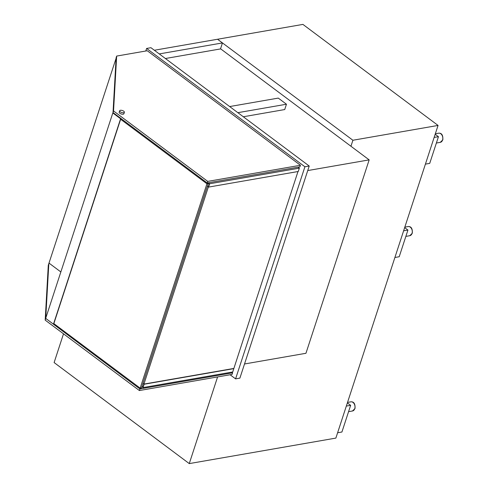 <?xml version="1.0" encoding="UTF-8"?>
<svg xmlns="http://www.w3.org/2000/svg" width="488" height="488" viewBox="0 0 488 488"><rect width="100%" height="100%" fill="white"/><g stroke="black" fill="none" stroke-linecap="round" stroke-linejoin="round"><path stroke-width="0.73" d="M307.739 170.562L369.166 159.875L220.71 48.892L165.408 58.511M244.525 363.975L305.945 353.288L369.166 159.875M116.095 58.316L48.995 263.093L60.847 271.956M230.092 374.76L235.588 378.865L239.901 378.115L309.221 166.03L304.909 166.78L146.626 48.446L145.784 51.008M309.221 166.03L150.932 47.696L146.626 48.446M235.588 378.865L304.909 166.78M243.323 116.76L284.717 109.556L286.462 104.225L278.27 98.1L229.671 106.555M237.857 112.679L286.462 104.225M300.437 165.261L147.272 50.752L116.656 56.077L116.132 57.682L113.021 112.569L207.211 182.988L299.913 166.859L300.437 165.261L207.736 181.39L207.211 182.988M116.656 56.077L113.539 110.965L113.021 112.569M113.539 110.965L207.736 181.39M49.538 263.502L48.818 263.63L48.294 265.228L45.183 320.122L139.373 390.54L232.075 374.412L232.599 372.814L231.715 372.149M48.818 263.63L45.72 318.237M45.713 318.389L139.897 388.936L232.599 372.814M45.183 320.122L45.701 318.518M139.373 390.54L139.897 388.936M141.941 386.423L142.923 387.155L209.364 183.872L208.132 182.951L207.998 183.378M142.941 383.355L144.125 384.239L233.813 368.635L297.979 171.538M53.851 323.611L140.16 388.137L206.949 183.787L120.64 119.261M206.949 183.787L208.242 183.561L141.453 387.911L140.16 388.137M208.242 183.561L207.424 182.951M54.394 324.02L53.46 324.185L120.597 118.767L112.819 112.948L113.393 112.85M120.597 118.767L121.177 118.663M53.46 324.185L45.677 318.365L112.819 112.948M54.119 323.819L53.759 323.88L120.725 118.993L121.451 118.871M119.664 110.733L119.182 112.203A2.477 1.049 18.1 0 0 120.451 113.661A2.477 1.049 18.1 0 0 123.177 114.198A2.477 1.049 18.1 0 0 123.897 113.741L124.373 112.277A2.477 1.049 18.1 0 0 123.104 110.819A2.477 1.049 18.1 0 0 120.383 110.282A2.477 1.049 18.1 0 0 119.664 110.733A2.477 1.049 18.1 0 0 120.932 112.191A2.477 1.049 18.1 0 0 123.659 112.728A2.477 1.049 18.1 0 0 124.373 112.277M207.382 186.209L208.565 187.093L298.247 171.489L299.339 168.159L298.04 167.189M208.565 187.093L209.657 183.756L299.339 168.159M208.358 182.786L209.657 183.756M144.137 384.05L233.392 368.519M233.813 368.635L232.721 371.972L143.039 387.576L144.125 384.239M141.856 386.691L143.039 387.576M217.703 39.375L352.903 140.251L350.939 146.254M217.758 39.217L302.914 24.4L438.059 125.434L352.903 140.251M438.059 125.434L335.866 438.096L189.265 463.6L217.593 376.931M63.513 333.822L54.119 362.566L189.265 463.6M159.265 53.918L222.455 42.926L220.491 48.928M154.348 50.246L217.538 39.253L222.455 42.926M438.45 136.689L434.137 137.439L425.414 164.12L429.727 163.37L438.45 136.689L435.18 134.249M407.931 230.061L403.619 230.812L394.896 257.487L399.208 256.743L407.931 230.061L404.662 227.621M350.64 405.333L346.327 406.083L337.611 432.764L341.923 432.014L350.64 405.333L347.371 402.893M352.47 410.994A4.648 3.288 -99.9 0 0 354.745 408.706A4.648 3.288 -99.9 0 0 354.215 403.863A4.648 3.288 -99.9 0 0 350.878 401.831C352.482 401.728 355.447 402.039 355.014 408.535L352.47 410.994L348.572 411.671M409.755 235.722A4.648 3.288 -99.9 0 0 412.031 233.435A4.648 3.288 -99.9 0 0 411.506 228.591A4.648 3.288 -99.9 0 0 408.163 226.56C409.767 226.456 412.732 226.767 412.299 233.264L409.755 235.722L405.857 236.399M440.274 142.35A4.648 3.288 -99.9 0 0 442.549 140.068A4.648 3.288 -99.9 0 0 442.024 135.219A4.648 3.288 -99.9 0 0 438.681 133.187C440.286 133.084 443.25 133.395 442.817 139.897L440.274 142.35L436.376 143.027M350.878 401.831L347.529 402.417M408.163 226.56L404.814 227.146M438.681 133.187L435.333 133.773"/></g></svg>
